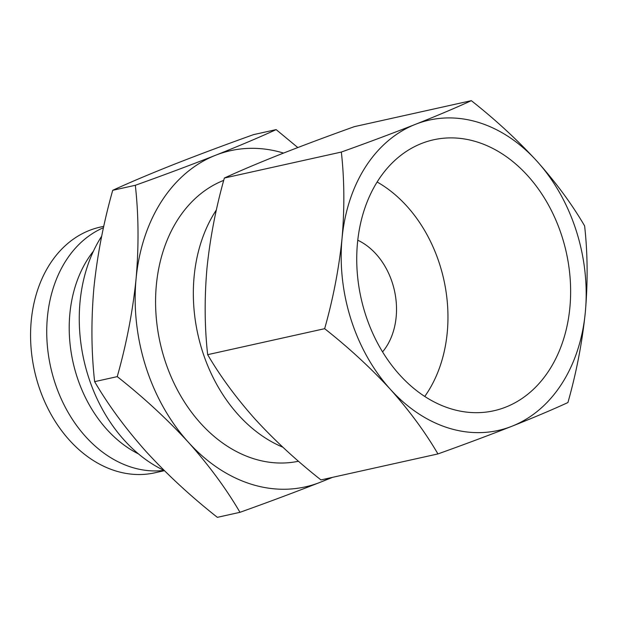 <?xml version="1.0" encoding="UTF-8"?>
<svg xmlns="http://www.w3.org/2000/svg" width="618" height="618" viewBox="0 0 618 618"><rect width="100%" height="100%" fill="white"/><g stroke="black" fill="none" stroke-linecap="round" stroke-linejoin="round"><path stroke-width="0.93" d="M476.308 141.731A138.795 105.13 -102.5 0 1 570.406 282.596A138.795 105.13 -102.5 0 1 490.035 411.518A138.795 105.13 -102.5 0 1 451.055 408.846A138.795 105.13 -102.5 0 1 357.281 272.955A138.795 105.13 -102.5 0 1 429.881 140.711A138.795 105.13 -102.5 0 1 476.308 141.731M424.759 396.447A133.001 100.742 77.5 0 0 377.119 182.001M449.224 428.251A158.965 120.41 77.5 0 0 511.982 426.227A158.965 120.41 77.5 0 0 585.323 312.214A158.965 120.41 77.5 0 0 537.027 161.275A158.965 120.41 77.5 0 0 415.389 124.349A158.965 120.41 77.5 0 0 342.048 238.355A158.965 120.41 77.5 0 0 390.344 389.294A158.965 120.41 77.5 0 0 449.224 428.251M437.938 453.929C464.914 444.265 489.595 435.033 511.982 426.227C533.882 417.521 552.531 409.626 567.927 402.542C576.439 372.461 582.233 342.357 585.323 312.214C587.927 282.179 587.687 253.411 584.62 225.91C571.944 204.21 556.076 182.665 537.027 161.275C517.482 140 495.59 119.792 471.333 100.664C455.937 107.756 437.289 115.651 415.389 124.349C393.002 133.156 368.32 142.387 341.345 152.051C344.411 179.56 344.651 208.328 342.048 238.355C338.958 268.498 333.164 298.61 324.651 328.683C348.907 347.81 370.8 368.019 390.344 389.294C409.394 410.684 425.261 432.229 437.938 453.929L320.951 479.916C296.694 460.789 274.794 440.58 255.257 419.305C236.2 397.915 220.34 376.37 207.663 354.67L324.651 328.683M357.768 240.217A66.234 50.174 -102.5 0 1 382.581 351.897M216.424 209.834A145.717 110.375 77.5 0 0 282.843 447.193M164.396 470.677L154.824 472.809A125.848 95.326 -102.5 0 1 116.091 471.055A125.848 95.326 -102.5 0 1 30.9 345.586A125.848 95.326 -102.5 0 1 100.247 227.107L103.778 226.319M223.724 180.371A145.717 110.375 77.5 0 0 156.717 322.287A145.717 110.375 77.5 0 0 254.608 459.004A145.717 110.375 77.5 0 0 298.494 461.244M164.002 470.414A125.848 95.326 -102.5 0 1 132.26 467.463A125.848 95.326 -102.5 0 1 47.887 350.869A125.848 95.326 -102.5 0 1 103.476 227.694M283.546 153.079A172.206 130.444 77.5 0 0 215.543 155.272A172.206 130.444 77.5 0 0 136.084 278.78A172.206 130.444 77.5 0 0 188.405 442.295A172.206 130.444 77.5 0 0 252.198 484.497A172.206 130.444 77.5 0 0 320.178 482.303A172.206 130.444 77.5 0 0 329.649 477.984M297.814 147.547L276.146 129.61C259.467 137.296 239.266 145.848 215.543 155.272C191.294 164.813 164.558 174.817 135.327 185.284C138.656 215.079 138.903 246.242 136.084 278.78C132.746 311.433 126.458 344.048 117.242 376.632C143.515 397.351 167.239 419.243 188.405 442.295C209.054 465.462 226.242 488.799 239.969 512.314C269.193 501.847 295.937 491.843 320.178 482.303L332.623 477.32M101.692 236.176A145.717 110.375 77.5 0 0 164.249 470.53M138.471 453.898A121.87 92.314 -102.5 0 1 93.434 251.155M341.345 152.051L224.357 178.038C239.753 170.947 258.401 163.052 280.302 154.353C302.689 145.547 327.37 136.315 354.346 126.651L471.333 100.664M224.357 178.038C215.844 208.119 210.05 238.224 206.96 268.366C204.357 298.401 204.597 327.169 207.663 354.67M135.327 185.284L112.723 190.305C129.401 182.627 149.602 174.075 173.326 164.651C197.575 155.103 224.311 145.099 253.534 134.631L276.146 129.61M239.969 512.314L217.358 517.336C191.086 496.609 167.362 474.724 146.196 451.673C125.547 428.506 108.366 405.161 94.631 381.654L117.242 376.632M112.723 190.305C103.5 222.889 97.219 255.504 93.874 288.158C91.055 320.696 91.309 351.858 94.631 381.654"/></g></svg>
